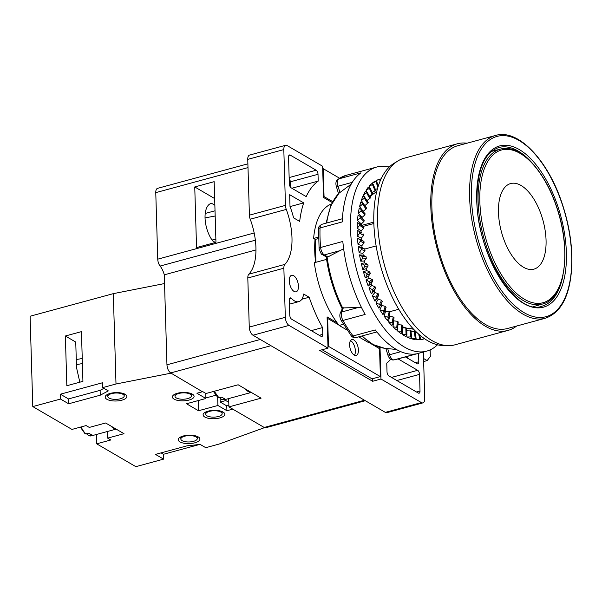 <?xml version="1.0" encoding="UTF-8"?>
<svg xmlns="http://www.w3.org/2000/svg" width="602" height="602" viewBox="0 0 602 602"><rect width="100%" height="100%" fill="white"/><g stroke="black" fill="none" stroke-linecap="round" stroke-linejoin="round"><path stroke-width="0.9" d="M357.37 236.172L359.748 233.177L359.703 231.785L357.189 230.175A82.88 40.289 74.8 0 0 357.37 236.172L361.238 238.174A75.641 36.775 -105.2 0 0 361.35 240.025L357.483 238.204A82.88 40.289 74.8 0 0 358.032 244.382L361.84 245.669A75.641 36.775 -105.2 0 0 362.065 247.565L358.273 246.466A82.88 40.289 74.8 0 0 359.168 252.757L362.886 253.307A75.641 36.775 -105.2 0 0 363.209 255.233L359.529 254.864A82.88 40.289 74.8 0 0 360.779 261.2L364.353 261.012A75.641 36.775 -105.2 0 0 364.782 262.939L361.253 263.307A82.88 40.289 74.8 0 0 362.833 269.621L366.227 268.695A75.641 36.775 -105.2 0 0 366.761 270.607L363.412 271.705A82.88 40.289 74.8 0 0 365.316 277.921L368.492 276.273A75.641 36.775 -105.2 0 0 369.116 278.147L366.001 279.968A82.88 40.289 74.8 0 0 368.198 286.018L371.118 283.67A75.641 36.775 -105.2 0 0 371.833 285.476L368.973 287.997A82.88 40.289 74.8 0 0 371.442 293.821L374.083 290.789A75.641 36.775 -105.2 0 0 374.873 292.519L372.307 295.717A82.88 40.289 74.8 0 0 375.023 301.241L377.356 297.561A75.641 36.775 -105.2 0 0 378.214 299.194L375.964 303.024A82.88 40.289 74.8 0 0 378.891 308.201L380.231 305.568L379.553 304.379L375.964 303.024M361.922 233.079L357.189 230.175M376.852 331.935L356.06 337.579A6.577 3.198 -105.2 0 1 353.088 335.961L375.279 329.941A95.379 46.362 -105.2 0 0 396.011 349.258A95.379 46.362 74.8 0 0 416.298 353.848L394.107 359.868A95.379 46.362 -105.2 0 0 396.191 359.409L426.705 351.124A95.379 46.362 74.8 0 1 404.326 347A95.379 46.362 -105.2 0 1 352.463 249.996A95.379 46.362 -105.2 0 1 376.732 167.032A95.379 46.362 -105.2 0 1 389.246 167.047M426.705 351.124A95.379 46.362 74.8 0 0 437.496 344.788M420.309 339.648A82.88 40.289 74.8 0 0 423.424 339.069L420.309 339.648L420.211 339.227M415.824 338.791L415.974 339.648A82.88 40.289 74.8 0 0 419.24 339.731L420.527 339.031L419.744 335.058M411.482 338.768A82.88 40.289 74.8 0 0 414.868 339.513L416.102 338.535L415.102 331.536L414.214 331.446L415.275 338.437L411.482 338.768L411.324 337.436M406.892 337.015A82.88 40.289 74.8 0 0 410.346 338.407L411.55 337.158L410.94 330.287L410.045 330.062L410.707 336.932L406.892 337.015L406.771 335.163M402.241 334.403A82.88 40.289 74.8 0 0 405.733 336.435L406.914 334.923L406.711 328.256L405.808 327.894L406.064 334.569L402.241 334.403L402.46 325.456L401.557 324.967L401.406 331.371L397.583 330.972A82.88 40.289 74.8 0 0 401.075 333.621L402.211 331.98L401.406 331.371M397.937 324.779L397.583 330.972M392.971 326.743A82.88 40.289 74.8 0 0 396.425 329.986L397.613 327.992L398.223 321.942L397.328 321.31L396.771 327.368L392.971 326.743L393.731 320.836A75.641 36.775 -105.2 0 1 393.535 320.64M388.456 321.784A82.88 40.289 74.8 0 0 391.827 325.577L393.046 323.379L394.054 317.736L393.001 323.492L392.226 322.612L388.456 321.784L389.607 316.306A75.641 36.775 -105.2 0 1 389.201 315.817M384.084 316.133A82.88 40.289 74.8 0 0 387.342 320.43L388.561 318.149L389.991 312.889L388.561 318.149L387.808 317.156L384.084 316.133L385.619 311.151A75.641 36.775 -105.2 0 1 385.002 310.278M379.907 309.857A82.88 40.289 74.8 0 0 383.015 314.62L386.078 307.464L384.287 312.152L383.564 311.053L379.907 309.857L381.811 305.425A75.641 36.775 -105.2 0 1 380.998 304.1M361.072 232.583A75.641 36.775 -105.2 0 1 361.08 230.905L357.189 228.211L359.71 225.298L359.755 223.974L357.377 222.462A82.88 40.289 74.8 0 0 357.189 228.211M361.283 225.133A75.641 36.775 -105.2 0 1 361.358 223.952L357.498 220.588L360.162 217.796L360.289 216.532L358.055 215.147A82.88 40.289 74.8 0 0 357.498 220.588M361.983 218.112A75.641 36.775 -105.2 0 1 362.088 217.375L358.295 213.386L361.095 210.73L361.305 209.556L359.206 208.315A82.88 40.289 74.8 0 0 358.295 213.386M363.164 211.618A75.641 36.775 -105.2 0 1 363.247 211.264L359.567 206.689L362.502 204.183L362.795 203.115L360.824 202.039A82.88 40.289 74.8 0 0 359.567 206.689M364.842 205.666A71.698 34.856 74.8 0 0 364.812 205.726A75.641 36.775 -105.2 0 1 364.827 205.673L361.305 200.564L364.368 198.239L364.737 197.275L362.893 196.387A82.88 40.289 74.8 0 0 361.305 200.564M363.48 195.078L367.107 192.106L365.384 191.421A82.88 40.289 74.8 0 0 363.48 195.078L364.932 197.516M366.076 190.292L369.38 188.381L369.884 187.666L368.281 187.199A82.88 40.289 74.8 0 0 366.076 190.292L366.987 192.053M369.056 186.266L372.472 184.573L373.044 183.994L371.539 183.76A82.88 40.289 74.8 0 0 369.056 186.266L369.658 187.591M372.405 183.031L375.911 181.578L376.536 181.142L375.121 181.149A82.88 40.289 74.8 0 0 372.405 183.031L372.758 183.949M376.069 180.63L379.004 179.396A82.88 40.289 74.8 0 0 376.069 180.63L376.235 181.142M381.164 178.786L380.043 179.193M356.06 337.579C353.577 337.752 351.922 337.09 351.101 335.6A3.288 1.851 -37.5 0 0 353.088 335.961A95.379 46.362 -105.2 0 1 342.952 320.452L365.143 314.425A95.379 46.362 -105.2 0 1 342.824 241.455L320.633 247.482A95.379 46.362 -105.2 0 1 320.053 227.94L342.245 221.92A95.379 46.362 -105.2 0 1 360.937 172.857L338.745 178.884A95.379 46.362 -105.2 0 1 346.218 175.317L376.732 167.032M326.593 259.387L314.327 262.713A71.698 34.856 74.8 0 0 337.09 322.755A71.698 34.856 -105.2 0 0 338.708 324.884L327.654 318.45L328.481 346.338L380.374 376.589L379.546 348.693L368.492 342.252A71.698 34.856 74.8 0 1 368.078 342.305L368.973 342.064M368.492 342.252A71.698 34.856 74.8 0 0 369.109 342.154M402.422 326.698A70.05 34.051 74.8 0 0 405.944 327.902M406.546 328.045A70.05 34.051 74.8 0 0 410.745 328.549L413.77 329.414M376.649 191.895A71.698 34.856 74.8 0 0 370.012 197.14M367.867 199.992A71.698 34.856 74.8 0 0 367.22 201.015M398.599 324.749A70.05 34.051 -105.2 0 1 397.982 324.365M423.853 338.241L424.004 338.806M415.245 332.537L416.667 332.304M420.474 339.084L415.974 339.648M418.721 334.17L419.722 339.061M410.632 331.807L414.214 331.446M416.057 338.61L415.275 338.437M406.44 330.205L410.045 330.062M411.505 337.255L410.707 336.932M402.196 327.827L405.808 327.894M397.945 324.689L401.557 324.967M393.731 320.836L397.328 321.31M397.568 328.12L396.771 327.368M389.607 316.306L393.181 316.961L393.994 317.879M393.181 316.961L392.226 322.612M385.619 311.151L389.148 311.971L389.938 313.01M389.148 311.971L387.808 317.156M381.811 305.425L385.28 306.395L386.032 307.547M385.28 306.395L383.564 311.053M378.214 299.186L381.623 300.293L382.33 301.542L380.231 305.568M381.623 300.293L379.553 304.379M374.873 292.519L378.207 293.731L378.869 295.07L377.356 297.561M375.023 301.241L376.438 298.472L375.814 297.192L372.307 295.717M378.869 295.07L376.438 298.472M378.207 293.731L375.814 297.192M371.833 285.476L375.084 286.785L375.678 288.192L374.083 290.789M371.442 293.821L372.954 290.932L372.382 289.585L368.973 287.997M375.678 288.192L372.954 290.932M375.084 286.785L372.382 289.585M369.116 278.147L372.277 279.524L372.804 280.991L371.118 283.67M368.198 286.018L369.809 283.038L369.297 281.638L366.001 279.968M372.804 280.991L369.809 283.038M372.277 279.524L369.297 281.638M366.761 270.607L369.816 272.036L370.275 273.541L368.492 276.273M365.316 277.921L367.039 274.873L366.595 273.436L363.412 271.705M370.275 273.541L367.039 274.873M369.816 272.036L366.595 273.436M364.782 262.939L367.732 264.398L368.115 265.926L366.227 268.695M362.833 269.621L364.677 266.52L364.308 265.068L361.253 263.307M368.115 265.926L364.677 266.52M367.732 264.398L364.308 265.068M363.209 255.233L366.046 256.693L366.347 258.228L364.353 261.012M360.779 261.2L362.75 258.092L362.457 256.625L359.529 254.864M366.347 258.228L362.75 258.092M366.046 256.693L362.457 256.625M362.065 247.565L364.782 249.01L365 250.53L362.886 253.307M359.168 252.757L361.275 249.657L361.065 248.205L358.273 246.466M365 250.53L361.275 249.657M376.13 245.94L364.789 249.017L361.065 248.205M361.35 240.025L363.947 241.425L364.075 242.922L361.84 245.669M358.032 244.382L360.267 241.319L360.147 239.897L357.483 238.204M364.075 242.922L360.267 241.319M363.947 241.425L360.147 239.897M363.548 234.027L363.593 235.48L361.238 238.174M363.593 235.48L359.748 233.177M361.87 233.049L359.703 231.785M363.6 226.901L359.755 223.974L363.668 226.946L363.555 228.293L361.08 230.905M363.555 228.293L359.71 225.298M364.097 220.114L360.289 216.532L364.195 220.189L363.962 221.438L361.358 223.952M363.962 221.438L360.162 217.796M365.03 213.755L361.305 209.556L365.151 213.845L364.804 214.982L362.088 217.375M364.804 214.982L361.095 210.73M362.795 203.115L366.52 207.976L366.084 209.007L363.247 211.264M366.084 209.007L362.502 204.183M364.737 197.275L368.296 202.656L364.827 205.673M367.784 203.566L364.368 198.239M367.107 192.106L370.463 197.938L366.814 200.662M369.876 198.735L366.663 192.949M369.884 187.666L372.992 193.874L369.184 196.297M372.345 194.551L369.38 188.381M373.044 183.994L375.866 190.518L371.908 192.617M375.166 191.067L372.472 184.573M377.507 188.637L375.43 189.48M377.921 187.245L375.911 181.578M378.334 185.928L376.536 181.142M380.148 181.059L379.659 179.426L380.336 179.14M331.574 203.897A71.698 34.856 74.8 0 0 313.612 238.46L318.466 237.143M338.708 324.884A71.698 34.856 74.8 0 0 339.144 325.441L343.418 324.282M361.659 225.419L373.812 222.115M388.937 311.919L398.742 309.262M315.93 262.276L315.252 239.415L313.612 238.46M315.252 239.415L318.496 238.535M363.014 226.45L373.857 223.508M445.856 345.525A95.379 46.362 74.8 0 1 427.631 340.672A95.379 46.362 -105.2 0 1 376.461 247.866A95.379 46.362 -105.2 0 1 396.086 162.186M457.385 143.78L404.123 158.236A96.696 47.001 74.8 0 0 377.567 221.303A96.696 47.001 74.8 0 0 454.788 344.863L508.043 330.408A96.696 47.001 -105.2 0 1 430.821 206.847A96.696 47.001 74.8 0 1 457.385 143.78A96.696 47.001 74.8 0 1 467.017 143.208M516.644 326.028A96.696 47.001 -105.2 0 1 508.043 330.408M457.896 145.684A94.717 46.045 74.8 0 0 431.882 207.464A94.717 46.045 -105.2 0 0 507.531 328.504L545.254 318.262A94.717 46.045 -105.2 0 1 469.605 197.223A94.717 46.045 74.8 0 1 495.619 135.442L457.896 145.684M368.078 342.305L358.724 336.857M347.151 330.107L339.144 325.441M353.788 339.934A8.225 3.996 -105.2 0 1 358.258 348.302A8.225 3.996 -105.2 0 1 356.166 355.451A8.225 3.996 -105.2 0 1 354.239 355.097A8.225 3.996 -105.2 0 1 349.77 346.737A8.225 3.996 -105.2 0 1 351.861 339.581A8.225 3.996 -105.2 0 1 353.788 339.934M339.551 178.207L323.214 168.68L324.042 196.568L332.733 201.64M354.465 355.218A8.225 3.996 74.8 0 0 354.871 347.505A8.225 3.996 74.8 0 0 350.74 340.762A8.225 3.996 74.8 0 0 350.507 340.642M327.654 318.45L327.142 318.586M337.09 322.755L327.089 316.923L328.015 348.152L319.692 350.409L372.646 381.277L372.57 378.703M332.244 202.55L323.545 197.479L322.619 166.25L287.162 145.579A6.577 3.198 74.8 0 0 285.619 145.293L249.559 155.083A6.577 3.198 74.8 0 0 247.753 159.372L249.409 215.155A6.577 3.198 74.8 0 0 250.221 219.211A46.045 22.379 -105.2 0 1 248.822 274.188A6.577 3.198 74.8 0 0 247.806 277.996L249.258 327.097A6.577 3.198 74.8 0 0 252.968 335.216L385.34 412.378A6.577 3.198 74.8 0 0 386.883 412.663L422.943 402.873A6.577 3.198 74.8 0 1 421.4 402.587L380.968 379.019L380.035 347.79L378.643 348.167M380.035 347.79L378.605 346.955M422.943 402.873A6.577 3.198 74.8 0 0 424.749 398.584L423.364 352.035M390.743 359.228A98.668 47.964 74.8 0 1 386.755 363.119L387.011 371.818A3.288 1.595 74.8 0 0 388.869 375.874L418.337 393.061A3.288 1.595 74.8 0 0 419.112 393.204A3.288 1.595 74.8 0 0 420.015 391.052L419.519 374.384A3.288 1.595 74.8 0 0 417.668 370.32L398.072 358.897M405.394 356.911L417.126 363.751A3.288 1.595 74.8 0 0 417.893 363.886A3.288 1.595 74.8 0 0 418.796 361.742L418.548 353.336M285.619 145.293A6.577 3.198 74.8 0 0 283.813 149.589L285.468 205.372A6.577 3.198 74.8 0 0 286.281 209.421A46.045 22.379 -105.2 0 1 284.874 264.398A6.577 3.198 74.8 0 0 283.866 268.206L285.318 317.307A6.577 3.198 74.8 0 0 289.028 325.426L328.015 348.152M315.049 239.295A69.064 33.577 74.8 0 0 315.614 262.367M294.092 291.436A8.548 4.154 -105.2 0 1 289.442 282.737A8.548 4.154 -105.2 0 1 291.616 275.302A8.548 4.154 -105.2 0 1 293.625 275.671A8.548 4.154 -105.2 0 1 298.276 284.362A8.548 4.154 -105.2 0 1 296.094 291.804A8.548 4.154 -105.2 0 1 294.092 291.436M289.336 183.791A3.288 1.595 74.8 0 0 291.187 187.854L306.192 196.598A98.668 47.964 74.8 0 1 318.217 181.097L318.014 174.294A3.288 1.595 74.8 0 0 316.163 170.231L290.217 155.105A3.288 1.595 74.8 0 0 289.449 154.97A3.288 1.595 74.8 0 0 288.546 157.114L289.336 183.791M289.442 304.176L298.765 301.64A18.745 9.113 74.8 0 1 291.496 298.457A3.288 1.595 74.8 0 0 290.217 297.9A3.288 1.595 74.8 0 0 289.314 300.044L289.765 315.132A3.288 1.595 74.8 0 0 291.616 319.188L321.092 336.367A3.288 1.595 74.8 0 0 321.867 336.51A3.288 1.595 74.8 0 0 322.77 334.366L322.567 327.563L311.257 330.633M298.765 301.64A18.745 9.113 74.8 0 0 303.656 294.032L309.18 297.253A98.668 47.964 74.8 0 0 322.567 327.563M293.595 217.856L299.676 221.401A98.668 47.964 74.8 0 1 303.701 202.889L289.66 194.702L290.006 206.426A55.256 26.857 74.8 0 1 293.595 217.856M423.56 358.491L427.157 360.59L430.332 356.482L430.137 349.89M427.157 360.59L423.65 361.546M322.138 349.747L372.051 378.846L380.374 376.589M380.968 379.019L372.646 381.277M328.481 346.338L327.97 346.481M324.042 196.568L323.522 196.711M323.214 168.68L322.695 168.823M255.948 249.943L164.278 274.828A14.237 6.923 74.8 0 0 160.102 266.054A6.577 3.198 -105.2 0 1 157.747 259.169L155.767 192.64A6.577 3.198 -105.2 0 1 157.573 188.351L247.881 163.834M215.96 242.313L214.161 181.676L194.747 186.951L196.545 247.588L215.96 242.313M270.96 345.698L170.675 372.931L202.453 391.736L170.675 372.931C168.5 371.314 167.266 368.605 166.95 364.804L164.278 274.828M365.324 400.706L265.745 427.736A6.577 3.198 -105.2 0 1 264.21 427.458L228.918 406.892L228.783 402.317L225.788 400.563L225.75 399.374M205.229 213.454L215.027 210.79M210.828 203.506L211.565 203.31L214.861 205.229M215.373 242.471L212.679 240.905A22.364 10.874 -105.2 0 1 205.064 218.345A22.364 10.874 -105.2 0 1 211.197 203.393A22.364 10.874 -105.2 0 1 211.565 203.31M214.666 198.562L194.747 186.951M164.542 283.55L113.311 293.648L30.1 316.231L32.779 406.583L71.962 429.422L86.109 425.576L89.284 427.428L105.651 422.988L124.004 433.688L107.638 438.128L107.442 431.491M113.311 293.648L115.998 383.993L102.679 387.605L108.33 390.894L100.256 395.198L100.113 390.344L103.913 388.32M170.69 373.217L115.998 383.993M364.496 400.225L264.21 427.458L232.455 408.946M228.677 398.584L228.783 402.317M232.462 409.225L226.909 410.73L226.766 405.876L228.873 405.304M264.225 427.744L219.068 444.073L205.749 447.685L200.105 444.396L187.094 445.819L155.474 454.397L163.594 459.13L135.856 466.663L96.674 443.824L110.821 439.979L107.638 438.128M202.453 391.736L196.907 393.241L205.907 398.486L186.492 403.754L198.494 410.752L217.909 405.485L226.909 410.73M32.779 406.583L60.516 399.051L68.636 403.784L100.256 395.198M208.126 411.151A10.851 4.199 178.3 0 0 203.1 414.868A10.851 4.199 178.3 0 0 208.781 418.367A10.851 4.199 178.3 0 0 219.775 417.946A10.851 4.199 178.3 0 0 224.802 414.229A10.851 4.199 178.3 0 0 219.12 410.73A10.851 4.199 178.3 0 0 208.126 411.151M177.417 393.257A10.851 4.199 178.3 0 0 172.39 396.966A10.851 4.199 178.3 0 0 178.072 400.473A10.851 4.199 178.3 0 0 189.066 400.044A10.851 4.199 178.3 0 0 194.092 396.327A10.851 4.199 178.3 0 0 188.411 392.828A10.851 4.199 178.3 0 0 177.417 393.257M121.845 400.195A10.851 4.199 178.3 0 0 126.864 396.477A10.851 4.199 178.3 0 0 121.183 392.978A10.851 4.199 178.3 0 0 110.196 393.407A10.851 4.199 178.3 0 0 105.169 397.124A10.851 4.199 178.3 0 0 110.851 400.623A10.851 4.199 178.3 0 0 121.845 400.195M194.913 442.786A10.851 4.199 178.3 0 0 199.932 439.069A10.851 4.199 178.3 0 0 194.25 435.57A10.851 4.199 178.3 0 0 183.264 435.998A10.851 4.199 178.3 0 0 178.237 439.716A10.851 4.199 178.3 0 0 183.919 443.215A10.851 4.199 178.3 0 0 194.913 442.786M197.245 437.037A10.851 4.199 178.3 0 0 197.862 436.706M180.164 437.233A10.851 4.199 178.3 0 0 180.803 437.526M205.026 412.385A10.851 4.199 178.3 0 0 205.673 412.679M222.108 412.189A10.851 4.199 178.3 0 0 222.732 411.858M174.317 394.483A10.851 4.199 178.3 0 0 174.964 394.777M191.398 394.295A10.851 4.199 178.3 0 0 192.023 393.956M124.17 394.445A10.851 4.199 178.3 0 0 124.795 394.114M107.096 394.641A10.851 4.199 178.3 0 0 107.735 394.935M102.679 387.605L102.536 382.752L60.373 394.197L68.493 398.93L100.113 390.344M199.706 444.442L163.443 454.284L161.05 452.885M202.453 391.706L203.581 392.12M225.788 400.563L220.234 402.068L226.766 405.876M68.636 403.784L68.493 398.93M60.516 399.051L60.373 394.197M81.443 331.634L82.925 381.352L66.837 385.724L65.362 335.999L81.443 331.634M96.674 443.824L96.395 434.486M80.352 427.142L85.138 433.899L89.209 433.282A16.442 7.992 74.8 0 0 92.031 434.922L88.328 435.75L91.429 435.84A16.442 7.992 -105.2 0 1 88.976 435.75L87.546 434.591L87.523 433.733M163.594 459.13L163.443 454.284M76.273 359.582L82.241 358.476M65.362 335.999L75.747 342.056L76.507 367.529L79.825 382.195M184.656 436.217A8.225 3.183 -1.7 0 1 192.979 435.893A8.225 3.183 -1.7 0 1 197.283 438.542A8.225 3.183 -1.7 0 1 193.483 441.356A8.225 3.183 -1.7 0 1 185.153 441.68A8.225 3.183 -1.7 0 1 180.848 439.031A8.225 3.183 -1.7 0 1 184.656 436.217M187.636 398.614A8.225 3.183 -1.7 0 1 179.306 398.938A8.225 3.183 -1.7 0 1 175.001 396.289A8.225 3.183 -1.7 0 1 178.809 393.467A8.225 3.183 -1.7 0 1 187.139 393.144A8.225 3.183 -1.7 0 1 191.444 395.8A8.225 3.183 -1.7 0 1 187.636 398.614M120.415 398.765A8.225 3.183 -1.7 0 1 112.085 399.088A8.225 3.183 -1.7 0 1 107.781 396.44A8.225 3.183 -1.7 0 1 111.588 393.625A8.225 3.183 -1.7 0 1 119.911 393.302A8.225 3.183 -1.7 0 1 124.215 395.95A8.225 3.183 -1.7 0 1 120.415 398.765M218.345 416.516A8.225 3.183 -1.7 0 1 210.023 416.84A8.225 3.183 -1.7 0 1 205.711 414.184A8.225 3.183 -1.7 0 1 209.519 411.369A8.225 3.183 -1.7 0 1 217.849 411.046A8.225 3.183 -1.7 0 1 222.153 413.702A8.225 3.183 -1.7 0 1 218.345 416.516M220.234 402.068L220.106 397.741M217.909 405.485L217.676 397.478M198.494 410.752L198.193 400.578M205.907 398.486L205.756 393.384M228.918 406.892L261.095 398.155L238.151 384.776L205.974 393.512L202.445 391.458M213.469 391.481L218.052 397.824L222.123 397.2A16.442 7.992 74.8 0 0 224.945 398.84L221.25 399.668L224.35 399.758L221.897 399.668L220.467 398.509L220.437 397.651M290.435 187.132L290.277 181.819A3.288 1.595 74.8 0 0 289.178 178.478M318.217 181.097L291.872 188.245M309.18 297.253L301.828 299.247M303.701 202.889L290.066 206.591M407.509 358.145L407.456 356.354M406.869 335.036L406.064 334.569M351.214 184.122L339.031 193.174L330.761 205.703L326.073 223.169M351.101 335.6L341.056 320.234C339.776 317.547 339.513 315.207 340.25 313.213L342.643 307.915L358.07 307.547L341.755 311.979L343.358 307.757M361.554 307.652L358.07 307.547M327.827 256.971L324.297 254.917A3.288 2.581 -59.8 0 1 322.552 254.721L326.495 257.024L327.827 256.971L343.644 248.746M571.667 255.767A93.408 45.406 74.8 0 0 518.992 140.447A93.408 45.406 74.8 0 0 471.419 197.336A93.408 45.406 -105.2 0 0 524.101 312.656A93.408 45.406 -105.2 0 0 571.667 255.767M566.377 252.682A83.535 40.612 74.8 0 0 519.263 149.544A83.535 40.612 74.8 0 0 476.716 200.421A83.535 40.612 -105.2 0 0 523.83 303.558A83.535 40.612 -105.2 0 0 566.377 252.682M532.905 163.834A82.226 39.973 74.8 0 0 498.892 147.505C484.234 152.502 476.904 170.231 476.919 200.684C476.934 254.383 516.727 316.404 541.973 306.2A82.226 39.973 -105.2 0 0 563.058 274.918M542.455 304.055C565.195 298.825 571.832 250.598 556.865 207.487C544.84 170.231 519.534 143.449 500.397 149.115A80.277 39.025 74.8 0 0 478.131 201.535A80.277 39.025 -105.2 0 0 542.455 304.055L533.575 306.576M564.759 251.094A79.125 38.46 74.8 0 0 520.136 153.412A79.125 38.46 74.8 0 0 479.839 201.595A79.125 38.46 -105.2 0 0 524.462 299.284A79.125 38.46 -105.2 0 0 564.759 251.094M546.059 240.228A44.345 21.552 -105.2 0 1 523.477 267.228A44.345 21.552 -105.2 0 1 498.471 212.483A44.345 21.552 74.8 0 1 521.054 185.484A44.345 21.552 74.8 0 1 546.059 240.228M421.4 402.587L385.34 412.378M289.028 325.426L252.968 335.216M285.318 317.307L249.258 327.097M283.866 268.206L247.806 277.996M284.874 264.398L248.822 274.188M286.281 209.421L250.221 219.211M285.468 205.372L249.409 215.155M283.813 149.589L247.753 159.372M247.994 167.604L155.767 192.64M254.172 232.989L157.747 259.169M255.353 240.198L160.102 266.054M260.275 339.475L166.95 364.804M115.862 428.94A16.442 7.992 -105.2 0 1 110.949 426.081M86.154 434.11A16.442 7.992 -105.2 0 1 81.142 426.923M251.162 392.361A16.442 7.992 -105.2 0 1 245.247 388.915M219.075 398.027L214.259 391.262M417.668 370.32L391.511 377.416M419.519 374.384L396.853 380.532M420.015 391.052L416.531 392M290.217 155.105L288.855 155.482M316.163 170.231L289.148 177.567M318.014 174.294L290.277 181.819M322.77 334.366L319.278 335.314M291.496 298.457L289.404 299.028M418.796 361.742L415.312 362.69M326.698 222.996A82.971 40.334 -105.2 0 1 339.235 193.016M342.643 307.915A82.971 40.334 -105.2 0 1 327.112 257.152M396.44 349.506L384.475 348.242A82.971 40.334 -105.2 0 1 362.156 335.924M341.056 320.234A3.288 1.324 -29.3 0 0 342.952 320.452A6.577 3.198 -105.2 0 1 341.755 311.979A3.288 2.393 20.9 0 0 340.25 313.213M340.619 250.485L324.297 254.917A6.577 3.198 -105.2 0 1 320.633 247.482A3.288 0.978 -5.2 0 0 319.098 248.468L318.526 229.181A3.288 1.55 2.1 0 1 320.053 227.94A6.577 3.198 -105.2 0 1 321.859 224.313C319.083 226.028 317.976 227.654 318.526 229.181M337.963 179.245A3.288 2.829 54.7 0 1 338.745 178.884A6.577 3.198 -105.2 0 0 338.023 186.236L336.36 186.567C335.419 183.143 335.954 180.698 337.963 179.245L346.218 175.317M352.26 182.368L338.023 186.236L339.942 192.505M396.191 359.409L393.874 359.921C391.187 360.305 389.193 358.687 387.899 355.075L389.562 354.744L387.68 348.581M400.827 351.681L389.562 354.744A6.577 3.198 -105.2 0 0 394.107 359.868A3.288 2.875 -99.8 0 1 393.874 359.921M380.539 304.981L382.353 301.512M380.404 179.14L380.637 179.923M545.254 318.262C561.786 312.521 570.673 294.363 571.9 263.796C572.261 244.51 569.093 224.666 562.403 204.266C548.166 160.124 518.111 128.467 495.619 135.442M500.397 149.115L491.465 151.426M215.185 216.013L205.049 217.894M215.87 239.303L212.039 240.01M91.429 435.84L116.171 429.121M82.391 363.54L76.424 364.646M180.788 436.901L180.848 439.031M197.223 436.412L197.283 438.542M174.941 394.152L175.001 396.289M191.376 393.663L191.444 395.8M107.72 394.31L107.781 396.44M124.155 393.821L124.215 395.95M205.651 412.054L205.711 414.184M222.085 411.565L222.153 413.702M224.35 399.758L251.297 392.444M205.892 397.952L215.734 395.281M342.109 308.608C333.99 292.437 328.684 275.099 326.201 256.587M322.552 254.721C321.581 254.887 320.43 252.802 319.098 248.468M342.395 218.737L321.859 224.313M338.535 193.678L336.36 186.567M384.475 348.242L372.969 344.502L361.651 336.059M387.899 355.075L385.852 348.392"/></g></svg>
